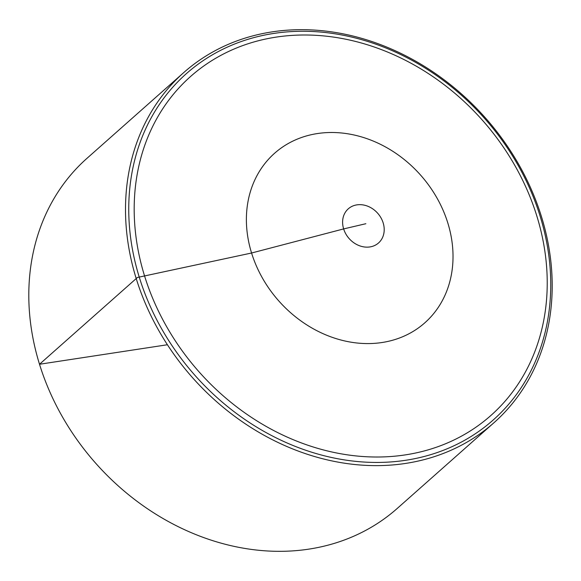 <?xml version="1.0" encoding="UTF-8"?>
<svg xmlns="http://www.w3.org/2000/svg" width="581" height="581" viewBox="0 0 581 581"><rect width="100%" height="100%" fill="white"/><g stroke="black" fill="none" stroke-linecap="round" stroke-linejoin="round"><path stroke-width="0.87" d="M541.492 216.742A233.903 195.717 -131.5 0 1 493.973 422.714A233.903 195.717 -131.5 0 1 136.215 278.568A233.903 195.717 -131.5 0 1 183.734 72.589A233.903 195.717 -131.5 0 1 541.492 216.742M493.973 422.714L397.266 508.411A233.903 195.717 -131.5 0 1 39.508 364.258A233.903 195.717 -131.5 0 1 87.027 158.286L183.734 72.589M167.437 344.744L39.508 364.258L137.457 277.464L251.573 253.011L343.647 228.914L365.87 223.714M540.163 216.299A231.354 193.589 48.5 0 0 182.311 77.375A231.354 193.589 48.5 0 0 296.717 446.956A231.354 193.589 48.5 0 0 540.163 216.299M536.859 216.096A226.437 189.471 -131.5 0 1 298.598 441.858A226.437 189.471 -131.5 0 1 186.617 80.12A226.437 189.471 -131.5 0 1 536.859 216.096M369.915 246.932A22.804 19.079 -131.5 0 1 343.647 228.914A22.804 19.079 -131.5 0 1 356.894 204.868A22.804 19.079 -131.5 0 1 383.162 222.886A22.804 19.079 -131.5 0 1 369.915 246.932M251.573 253.011A113.273 94.783 -131.5 0 1 317.364 133.565A113.273 94.783 -131.5 0 1 447.842 223.068A113.273 94.783 -131.5 0 1 382.044 342.514A113.273 94.783 -131.5 0 1 251.573 253.011"/></g></svg>
